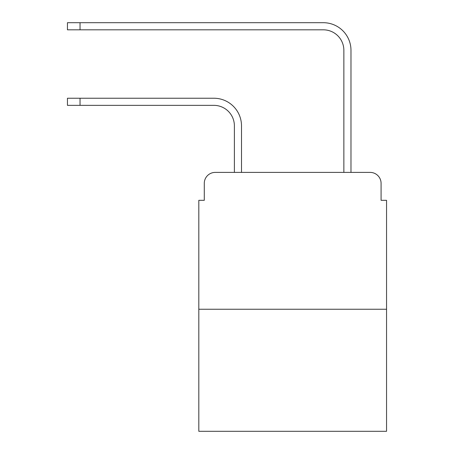 <?xml version="1.0" encoding="UTF-8"?>
<svg xmlns="http://www.w3.org/2000/svg" width="454" height="454" viewBox="0 0 454 454"><rect width="100%" height="100%" fill="white"/><g stroke="black" fill="none" stroke-linecap="round" stroke-linejoin="round"><path stroke-width="0.68" d="M204.283 183.348L204.283 200.316L204.283 183.348A10.947 10.947 0 0 1 215.23 172.401L234.389 172.401L234.389 125.877A20.526 20.526 0 0 0 213.862 105.351A20.526 20.526 0 0 1 234.389 125.877A20.526 20.526 0 0 0 213.862 105.351A20.526 20.526 0 0 1 234.389 125.877A20.526 20.526 0 0 0 213.862 105.351A20.526 20.526 0 0 1 234.389 125.877A20.526 20.526 0 0 0 213.862 105.351A20.526 20.526 0 0 1 234.389 125.877A20.526 20.526 0 0 0 213.862 105.351A20.526 20.526 0 0 1 234.389 125.877A20.526 20.526 0 0 0 213.862 105.351A20.526 20.526 0 0 1 234.389 125.877A20.526 20.526 0 0 0 213.862 105.351A20.526 20.526 0 0 1 234.389 125.877M386.553 309.242L198.812 309.242L198.812 431.3L386.553 431.3L386.553 200.316L381.082 200.316L381.082 183.348A10.947 10.947 0 0 0 370.135 172.401L215.23 172.401M198.812 309.242L198.812 200.316L204.283 200.316M241.505 172.401L241.505 125.877L241.505 172.401L241.505 125.877L241.505 172.401L241.505 125.877L241.505 172.401L241.505 125.877L241.505 172.401L241.505 125.877L241.505 172.401L241.505 125.877L241.505 172.401L241.505 125.877L241.505 172.401L343.86 172.401L343.86 50.343A20.526 20.526 0 0 0 323.333 29.816A20.526 20.526 0 0 1 343.86 50.343A20.526 20.526 0 0 0 323.333 29.816A20.526 20.526 0 0 1 343.86 50.343A20.526 20.526 0 0 0 323.333 29.816A20.526 20.526 0 0 1 343.86 50.343A20.526 20.526 0 0 0 323.333 29.816A20.526 20.526 0 0 1 343.86 50.343A20.526 20.526 0 0 0 323.333 29.816A20.526 20.526 0 0 1 343.86 50.343A20.526 20.526 0 0 0 323.333 29.816A20.526 20.526 0 0 1 343.86 50.343A20.526 20.526 0 0 0 323.333 29.816A20.526 20.526 0 0 1 343.86 50.343M350.976 172.401L350.976 50.343L350.976 172.401L350.976 50.343L350.976 172.401L350.976 50.343L350.976 172.401L350.976 50.343L350.976 172.401L350.976 50.343L350.976 172.401L350.976 50.343L350.976 172.401L350.976 50.343L350.976 172.401L370.135 172.401M381.082 200.316L381.082 183.348M67.447 98.234L80.035 98.234L80.035 105.351L67.447 105.351L67.447 98.234M80.035 105.351L213.862 105.351M241.505 125.877A27.643 27.643 0 0 0 213.862 98.234L80.035 98.234M67.447 22.7L80.035 22.7L80.035 29.816L67.447 29.816L67.447 22.7M350.976 50.343A27.643 27.643 0 0 0 323.333 22.7L80.035 22.7M80.035 29.816L323.333 29.816"/></g></svg>
